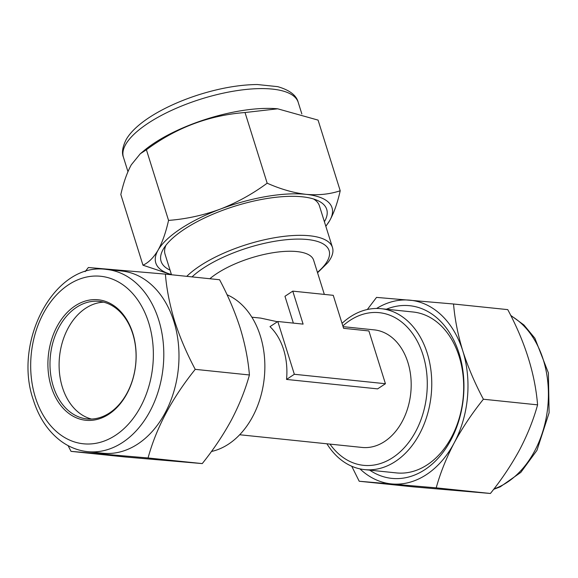 <?xml version="1.0" encoding="UTF-8"?>
<svg xmlns="http://www.w3.org/2000/svg" width="578" height="578" viewBox="0 0 578 578"><rect width="100%" height="100%" fill="white"/><g stroke="black" fill="none" stroke-linecap="round" stroke-linejoin="round"><path stroke-width="0.87" d="M91.526 419.043A59.093 42.844 95.9 0 1 62.402 387.318A59.093 42.844 95.9 0 1 103.65 302.164M132.781 333.889A59.093 42.844 95.9 0 1 127.066 393.033A59.093 42.844 95.9 0 1 86.938 418.913A59.093 42.844 95.9 0 1 53.292 386.371A59.093 42.844 95.9 0 1 59.007 327.227A59.093 42.844 95.9 0 1 99.134 301.355A59.093 42.844 95.9 0 1 132.781 333.889M132.759 333.123A60.574 43.914 95.9 0 1 108.975 414.123A60.574 43.914 95.9 0 1 51.29 386.928A60.574 43.914 95.9 0 1 75.068 305.928A60.574 43.914 95.9 0 1 132.759 333.123M106.533 269.442L121.712 271.017A91.599 66.405 95.9 0 1 173.87 321.447A91.599 66.405 95.9 0 1 165.012 413.125A91.599 66.405 95.9 0 1 102.819 453.231L87.639 451.656A91.599 66.405 95.9 0 0 149.825 411.55A91.599 66.405 95.9 0 0 158.683 319.872A91.599 66.405 95.9 0 0 106.533 269.442C54.831 261.682 12.586 341.295 33.401 400.157C39.037 417.901 48.256 431.578 61.051 441.187C69.194 447.134 78.059 450.623 87.639 451.656M68.081 445.616L71.029 451.36L148.055 457.971C156.313 427.734 172.042 398.191 195.227 369.349C186.708 353.36 179.852 337.292 174.657 321.151C169.708 304.837 166.616 289.159 165.387 274.124L88.369 267.513L85.139 271.646M364.501 469.603L396.429 472.912A80.884 58.638 -84.1 0 0 451.577 437.062A80.884 58.638 -84.1 0 0 459.17 356.539A80.884 58.638 -84.1 0 0 413.118 312.004L381.184 308.695A80.884 58.638 95.9 0 1 427.243 353.23A80.884 58.638 95.9 0 1 419.418 434.186A80.884 58.638 95.9 0 1 364.501 469.603A80.884 58.638 95.9 0 1 326.917 443.796M369.682 470.138A86.794 62.923 -84.1 0 0 450.948 439.901A86.794 62.923 -84.1 0 0 453.838 340.298A86.794 62.923 -84.1 0 0 386.371 309.23M436.217 487.854C440.255 473.136 446.23 458.173 454.156 442.958C462.284 427.966 472.031 413.393 483.396 399.232C474.906 383.315 468.05 367.247 462.826 351.034C457.892 334.814 454.799 319.143 453.549 304.006L507.751 309.627C525.091 342.06 535.04 373.8 537.591 404.853C533.48 419.765 527.504 434.728 519.651 449.749C511.4 464.929 501.653 479.502 490.411 493.475L413.393 486.864L359.198 481.243L436.217 487.854L490.411 493.475M343.065 326.649L374.241 329.879A59.093 42.844 95.9 0 1 407.887 362.42A59.093 42.844 95.9 0 1 402.172 421.564A59.093 42.844 95.9 0 1 362.052 447.437L239.668 434.75M209.857 278.733A59.093 20.801 -17.4 0 1 296.955 251.575A59.093 20.801 -17.4 0 1 313.608 260.151L324.337 294.404M277.801 321.498L269.991 326.649A59.093 42.844 95.9 0 1 283.588 349.524A59.093 42.844 95.9 0 1 286.536 379.435L377.622 388.878L385.432 383.727L368.894 330.941L343.592 328.318L333.253 295.329L292.764 291.131L303.103 324.121L277.801 321.498L294.339 374.277L385.432 383.727M251.864 317.192L260.685 318.102L277.44 321.736M293.364 323.109L284.961 296.29L292.764 291.131M317.553 272.758L327.762 262.701A80.884 28.474 162.6 0 0 332.48 247.507A80.884 28.474 162.6 0 0 309.692 235.781A80.884 28.474 162.6 0 0 186.766 276.342M342.031 323.355A80.884 58.638 95.9 0 1 381.184 308.695M211.454 451.483A80.884 58.638 -84.1 0 0 260.338 335.919A80.884 58.638 -84.1 0 0 227.038 294.744M171.493 274.752L165.062 254.255A80.884 28.474 -17.4 0 1 165.951 245.245M324.403 221.735A86.794 30.555 162.6 0 0 324.583 221.417A86.794 30.555 162.6 0 0 317.206 200.335A86.794 30.555 162.6 0 0 234.769 206.187A86.794 30.555 162.6 0 0 163.726 248.432A86.794 30.555 162.6 0 0 163.22 249.277A86.794 30.555 162.6 0 0 170.033 270.107M313.558 198.984A80.884 28.474 -17.4 0 1 319.432 205.884L332.48 247.507M267.173 183.19C252.55 193.984 236.886 202.64 220.167 209.164C203.297 215.312 186.087 219.055 168.552 220.406C165.835 232.479 162.346 242.399 158.069 250.166C153.618 257.636 148.582 262.643 142.976 265.201L120.831 194.54C123.504 182.597 126.994 172.678 131.314 164.781L140.273 153.77L146.407 149.753C176.167 127.695 209.041 115.289 245.029 112.529L277.686 108.808L318.073 120.108L340.218 190.762C329.771 194.244 318.362 195.436 306 194.338C293.487 192.85 280.547 189.136 267.173 183.19L245.029 112.529M277.686 108.808L277.057 108.751A91.599 32.245 162.6 0 0 144.428 150.316L140.266 153.77M168.552 220.406L146.407 149.753M142.976 265.201L171.471 274.687M325.84 226.33L329.735 220.529C334.012 212.755 337.501 202.835 340.218 190.762M325.775 226.121A92.335 32.505 162.6 0 0 329.735 220.529A92.335 32.505 162.6 0 0 306 194.338A92.335 32.505 162.6 0 0 220.167 209.164A92.335 32.505 162.6 0 0 158.069 250.166A92.335 32.505 162.6 0 0 171.406 274.492M294.339 374.277L286.536 379.435M453.549 304.006L376.531 297.395L367.326 309.505M351.742 466.244L359.198 481.243M483.396 399.232L537.591 404.853M359.971 468.888A92.335 66.94 -84.1 0 0 392.057 483.967A92.335 66.94 -84.1 0 0 454.156 442.958A92.335 66.94 -84.1 0 0 462.826 351.034A92.335 66.94 -84.1 0 0 409.39 300.119A92.335 66.94 -84.1 0 0 376.61 308.464M165.387 274.124L219.582 279.745C228.014 295.524 234.87 311.593 240.152 327.943C245.065 344.055 248.157 359.733 249.421 374.97C245.339 389.81 239.364 404.781 231.489 419.866C223.289 434.959 213.542 449.532 202.249 463.592L148.055 457.971M202.249 463.592L125.231 456.981L71.029 451.36M249.421 374.97L195.227 369.349M148.654 322.625A84.207 61.051 -84.1 0 0 68.457 284.81A84.207 61.051 -84.1 0 0 35.388 397.426A84.207 61.051 -84.1 0 0 115.593 435.241A84.207 61.051 -84.1 0 0 148.654 322.625M493.966 488.916A91.599 66.405 -84.1 0 0 534.701 450.948A91.599 66.405 -84.1 0 0 510.916 315.805M342.848 325.949A76.737 55.633 95.9 0 1 422.995 354.921A76.737 55.633 95.9 0 1 401.342 450.724A76.737 55.633 95.9 0 1 329.987 444.114M192.041 276.884A76.737 27.014 -17.4 0 1 307.496 239.523A76.737 27.014 -17.4 0 1 317.438 272.368M125.679 144.486A91.599 32.245 162.6 0 0 123.417 157.18C121.582 152.859 122.485 147.014 126.127 139.638C135.794 122.565 165.525 105.254 199.54 94.517C220.42 88.029 239.682 84.699 257.318 84.525L277.707 86.649C289.636 90.096 296.478 95.341 298.226 102.393A91.599 32.245 162.6 0 0 217.09 94.582A91.599 32.245 162.6 0 0 125.679 144.486M493.641 489.342L500.266 486.82L520.821 472.399L536.948 450.349L549.1 412.815L548.399 372.926L534.881 338.231L523.914 324.959L510.699 315.371M123.417 157.18L127.948 171.623M298.226 102.393L301.846 113.945"/></g></svg>
